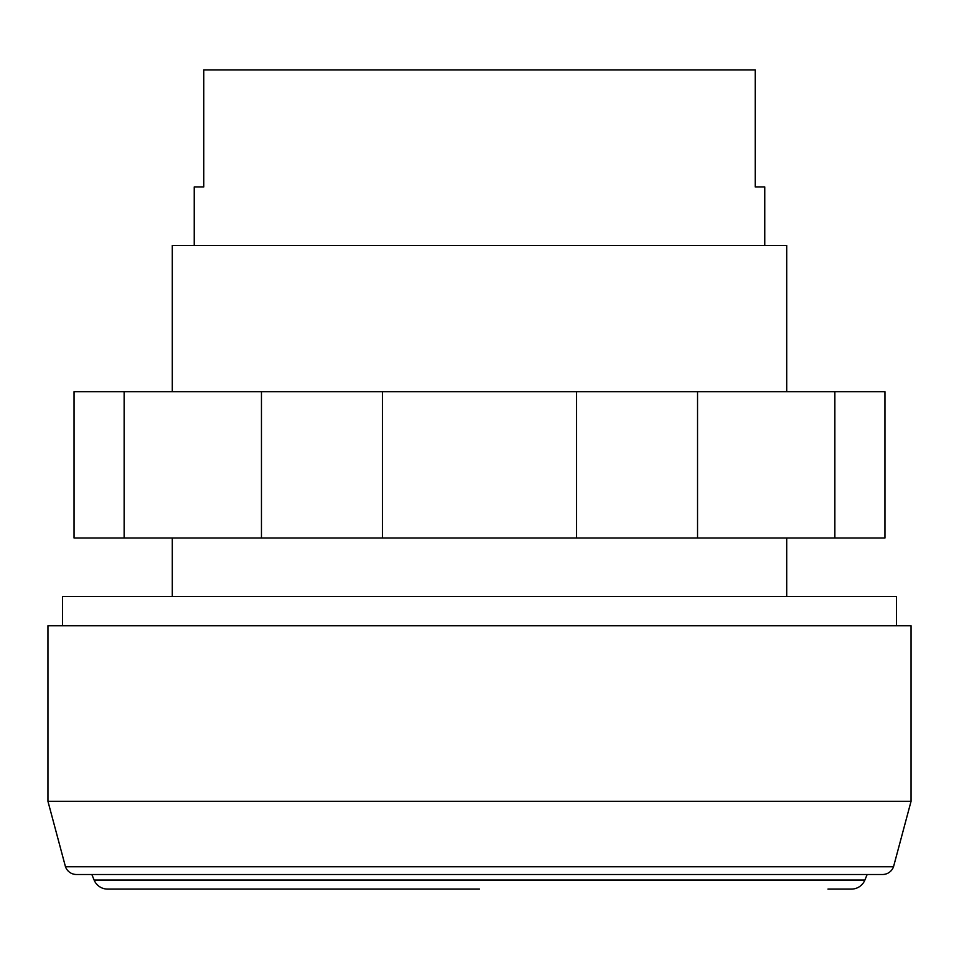 <?xml version="1.0" encoding="UTF-8"?>
<svg xmlns="http://www.w3.org/2000/svg" width="959" height="959" viewBox="0 0 959 959"><rect width="100%" height="100%" fill="white"/><g stroke="black" fill="none" stroke-linecap="round" stroke-linejoin="round"><path stroke-width="1.44" d="M834.857 391.728L124.143 391.728L124.143 538.011L884.953 538.011L884.953 391.728L834.857 391.728L834.857 538.011M261.459 391.728L261.459 538.011M382.401 391.728L382.401 538.011M576.599 391.728L576.599 538.011M697.541 391.728L697.541 538.011M124.143 391.728L74.047 391.728L74.047 538.011L124.143 538.011M47.95 801.328L47.95 625.783L911.05 625.783L911.05 801.328L47.95 801.328L65.476 866.756A11.7 11.7 0 0 0 76.492 874.5L882.508 874.5A11.7 11.7 0 0 0 893.524 866.756L65.476 866.756M896.425 625.783L896.425 596.534L62.575 596.534L62.575 625.783M827.953 889.101L851.352 889.101A14.625 14.625 0 0 0 864.898 880.014L94.102 880.014L91.848 874.5M479.5 889.101L107.648 889.101A14.625 14.625 0 0 1 94.102 880.014M786.704 391.728L786.704 245.444L172.296 245.444L172.296 391.728M764.767 245.444L764.767 186.921L755.224 186.921L755.224 69.899L203.776 69.899L203.776 186.921L194.233 186.921L194.233 245.444M864.898 880.014L867.152 874.5M893.524 866.756L911.05 801.328M786.704 538.011L786.704 596.534M172.296 538.011L172.296 596.534"/></g></svg>
